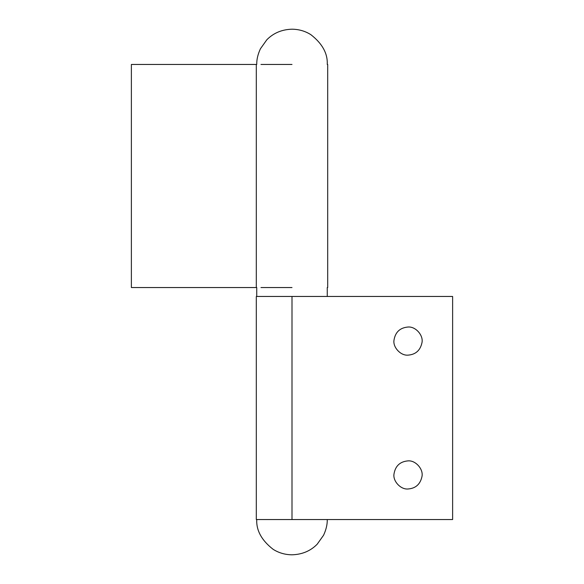 <?xml version="1.0" encoding="UTF-8"?>
<svg xmlns="http://www.w3.org/2000/svg" width="584" height="584" viewBox="0 0 584 584"><rect width="100%" height="100%" fill="white"/><g stroke="black" fill="none" stroke-linecap="round" stroke-linejoin="round"><path stroke-width="0.88" d="M131.378 64.452L256.303 64.452L256.303 287.54L131.378 287.54L131.378 64.452M260.96 64.452L292 64.452M260.96 287.54L292 287.54M408.004 460.878C399.982 461.594 395.302 465.988 393.981 474.077C392.82 481.158 400.668 489.677 408.004 488.99C415.625 488.421 420.276 484.289 421.962 476.595C423.626 469.361 415.706 460.163 408.004 460.878C399.982 461.594 395.302 465.988 393.981 474.077M408.004 488.99C415.625 488.421 420.276 484.289 421.962 476.595M408.004 327.025C399.982 327.741 395.302 332.135 393.981 340.224C392.82 347.305 400.668 355.824 408.004 355.138C415.625 354.568 420.276 350.437 421.962 342.742C423.626 335.508 415.706 326.31 408.004 327.025C399.982 327.741 395.302 332.135 393.981 340.224M408.004 355.138C415.625 354.568 420.276 350.437 421.962 342.742M292 296.46L256.303 296.46L256.303 519.548L452.622 519.548L452.622 296.46L292 296.46L292 519.548M327.252 519.548C327.383 524.403 326.157 529.63 323.572 535.229L317.17 544.23C310.513 550.982 302.125 554.508 291.993 554.8C285.08 554.727 278.787 552.902 273.137 549.325C261.683 540.419 256.215 530.491 256.748 519.548M327.252 296.46L327.252 287.54M256.748 296.46L256.748 287.54M327.697 64.452L327.697 287.54M256.748 64.452C256.617 59.597 257.843 54.37 260.428 48.771L266.83 39.77C273.487 33.018 281.875 29.492 292.007 29.2C298.92 29.273 305.213 31.098 310.863 34.675C322.317 43.581 327.785 53.509 327.252 64.452"/></g></svg>

